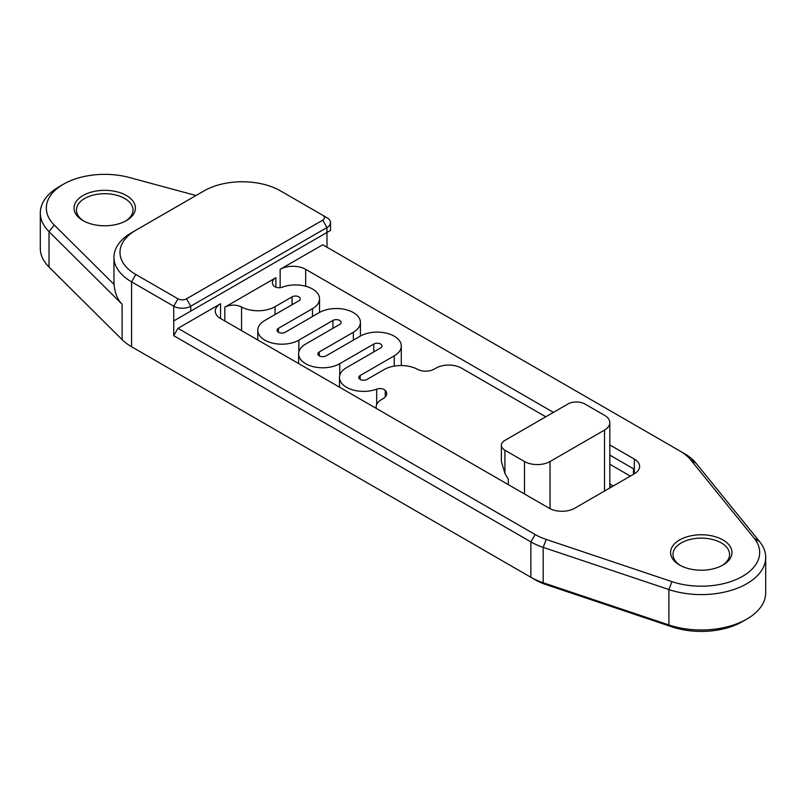 <?xml version="1.0" encoding="UTF-8"?>
<svg xmlns="http://www.w3.org/2000/svg" width="806" height="806" viewBox="0 0 806 806"><rect width="100%" height="100%" fill="white"/><g stroke="black" fill="none" stroke-linecap="round" stroke-linejoin="round"><path stroke-width="1.21" d="M83.895 221.086A28.291 16.332 180 0 1 76.419 210.034A28.291 16.332 180 0 1 93.889 194.941A28.291 16.332 180 0 1 124.718 198.478A28.291 16.332 180 0 1 133.01 210.034A28.291 16.332 180 0 1 125.535 221.086M535.134 579.746L530.872 577.287L535.134 579.746A54.183 31.283 0 0 0 546.216 584.662L671.942 626.856A58.395 33.711 0 0 0 742.578 621.547L746.83 619.089A64.42 37.187 180 0 1 668.909 624.952L543.194 582.758A60.198 34.759 180 0 1 530.872 577.287L131.579 346.751A60.198 34.759 180 0 1 122.109 339.648L49.025 267.058A64.42 37.187 180 0 1 40.3 248.369L40.3 212.975A64.42 37.187 0 0 0 49.025 231.665L122.109 304.255L122.109 339.648M135.771 349.169A54.183 31.283 0 0 0 135.841 349.21L131.579 346.751L131.579 281.868L173.723 306.199A12.04 6.952 0 0 0 190.75 306.199L326.974 227.554A12.04 6.952 0 0 0 330.5 222.637A12.04 6.952 0 0 0 326.974 217.721L322.712 215.262A6.025 3.476 180 0 1 322.712 220.179L186.498 298.825A6.025 3.476 180 0 1 177.985 298.825L135.841 274.493A54.183 31.283 180 0 1 135.841 230.264L131.579 232.712A60.198 34.759 0 0 0 113.948 257.295A60.198 34.759 0 0 0 131.579 281.868L135.841 274.493M126.421 195.526A30.699 17.722 0 0 0 83.008 195.526A30.699 17.722 0 0 0 83.008 220.592A30.699 17.722 0 0 0 126.421 220.592A30.699 17.722 0 0 0 126.421 195.526M113.948 257.295L113.948 281.868A60.198 34.759 0 0 0 114.12 284.488L54.234 225.005A58.395 33.711 180 0 1 63.422 184.221A58.395 33.711 180 0 1 129.474 177.532L196.019 195.515M680.466 565.51A28.291 16.332 180 0 1 672.99 554.457A28.291 16.332 180 0 1 690.46 539.365A28.291 16.332 180 0 1 721.289 542.901A28.291 16.332 180 0 1 729.581 554.457A28.291 16.332 180 0 1 722.105 565.51M722.992 539.96A30.699 17.722 0 0 0 679.579 539.96A30.699 17.722 0 0 0 679.579 565.026A30.699 17.722 0 0 0 722.992 565.026A30.699 17.722 0 0 0 722.992 539.96M305.686 286.241L305.686 269.335A18.064 10.428 0 0 0 280.145 269.335L322.712 244.762L679.871 450.957A54.183 31.283 180 0 1 690.631 459.813L754.174 538.196A58.395 33.711 180 0 1 740.704 577.358A58.395 33.711 180 0 1 671.942 581.64L546.216 539.446A54.183 31.283 180 0 1 535.134 534.519L177.985 328.324L220.552 303.741A18.064 10.428 0 0 0 215.262 311.116A18.064 10.428 0 0 0 220.552 318.491L220.552 303.741M305.686 269.335L553.44 412.37M609.81 444.922L634.322 459.067A18.064 10.428 180 0 1 639.611 466.442A18.064 10.428 180 0 1 634.322 473.817L574.718 508.223A18.064 10.428 180 0 1 549.178 508.223L220.552 318.491M322.712 220.179L326.974 227.554L326.974 232.471L330.5 230.435L173.723 320.949L173.723 335.689L177.985 328.324M173.723 335.689L530.872 541.894A60.198 34.759 0 0 0 543.194 547.365L668.909 589.559A64.42 37.187 0 0 0 733.41 589.639A64.42 37.187 0 0 0 765.7 557.409A64.42 37.187 0 0 0 759.625 541.642L696.082 463.259A60.198 34.759 0 0 0 684.123 453.415L679.871 450.957L684.123 453.415M177.985 298.825L173.723 306.199L173.723 320.949L326.974 232.471L326.974 247.22M765.7 557.409L765.7 592.793A64.42 37.187 180 0 1 746.83 619.089M131.579 232.712L135.841 230.264A54.183 31.283 180 0 1 135.841 230.254L203.948 190.931A54.183 31.283 180 0 1 280.569 190.931L322.712 215.262M114.12 284.488C114.855 293.031 117.515 299.62 122.109 304.255M63.422 184.221L59.17 186.68A64.42 37.187 0 0 0 40.3 212.975M611.331 487.086L609.81 486.209M501.382 445.305L501.382 461.516L504.909 473.374L504.909 450.222A12.04 6.952 180 0 1 501.382 445.305A12.04 6.952 180 0 1 504.909 440.388L567.908 404.018A12.04 6.952 180 0 1 584.934 404.018L604.52 415.322A18.064 10.428 180 0 1 609.81 422.697A18.064 10.428 180 0 1 604.52 430.072L550.035 461.526A18.064 10.428 180 0 1 524.494 461.526L524.494 493.967M545.773 416.793L461.485 368.13A18.064 10.428 180 0 0 435.945 368.13L434.233 369.128A12.04 6.952 0 0 1 417.488 369.289A24.079 13.904 180 0 0 384.019 369.611L366.992 379.445A4.816 2.781 0 0 1 361.743 380.039A4.816 2.781 0 0 1 358.761 377.47A4.816 2.781 0 0 1 360.181 375.505L394.235 355.849A24.079 13.904 180 0 0 401.287 346.016A24.079 13.904 180 0 0 386.417 333.17A24.079 13.904 180 0 0 360.181 336.183L326.118 355.849A4.816 2.781 0 0 1 320.869 356.454A4.816 2.781 0 0 1 317.896 353.884A4.816 2.781 0 0 1 319.307 351.91L353.36 332.253A24.079 13.904 180 0 0 360.423 322.42A24.079 13.904 180 0 0 345.552 309.575A24.079 13.904 180 0 0 319.307 312.587L285.253 332.253A4.816 2.781 0 0 1 280.004 332.858A4.816 2.781 0 0 1 277.032 330.289A4.816 2.781 0 0 1 278.443 328.324L312.496 308.658A24.079 13.904 180 0 0 319.549 298.825A24.079 13.904 180 0 0 306.965 286.614A24.079 13.904 180 0 0 282.372 287.168A6.025 3.476 0 0 1 273.788 285.888A12.04 6.952 0 0 1 272.368 282.604A12.04 6.952 0 0 1 275.894 277.697L224.824 307.177A12.04 6.952 0 0 1 241.558 307.015A24.079 13.904 180 0 0 275.037 306.693L292.064 296.86A4.816 2.781 0 0 1 297.313 296.255A4.816 2.781 0 0 1 300.285 298.825A4.816 2.781 0 0 1 298.875 300.799L264.821 320.456A24.079 13.904 180 0 0 257.769 330.289A24.079 13.904 180 0 0 272.64 343.134A24.079 13.904 180 0 0 298.875 340.122L332.928 320.456A4.816 2.781 0 0 1 338.177 319.851A4.816 2.781 0 0 1 341.15 322.42A4.816 2.781 0 0 1 339.739 324.385L305.686 344.051A24.079 13.904 180 0 0 298.633 353.884A24.079 13.904 180 0 0 313.504 366.73A24.079 13.904 180 0 0 339.739 363.708L339.739 375.505M609.81 483.902L613.326 485.937M633.466 468.749L609.81 455.088L633.466 468.749L633.466 474.311M376.352 408.44A18.064 10.428 180 0 1 376.17 406.97A18.064 10.428 180 0 1 381.46 399.595L383.162 398.607A12.04 6.952 0 0 0 386.689 393.691A12.04 6.952 0 0 0 385.268 390.416A6.025 3.476 0 0 0 376.684 389.137A24.079 13.904 180 0 1 352.081 389.691A24.079 13.904 180 0 1 339.497 377.47A24.079 13.904 180 0 1 346.55 367.647L380.613 347.98A4.816 2.781 0 0 0 382.024 346.016A4.816 2.781 0 0 0 379.052 343.447A4.816 2.781 0 0 0 373.803 344.051L339.739 363.708M508.314 484.628L508.314 479.278L504.909 473.374M504.909 450.222L524.494 461.526M630.352 476.104L609.81 464.246M530.872 577.287L530.872 541.894L535.134 534.519M546.216 584.662L543.194 582.758L543.194 547.365L546.216 539.446M671.942 626.856L668.909 624.952L668.909 589.559L671.942 581.64M759.625 541.642L754.174 538.196M696.082 463.259L690.631 459.813M186.498 298.825L190.75 306.199L190.75 311.116M49.025 267.058L49.025 231.665L54.234 225.005M550.035 508.687L550.035 461.526M604.52 491.015L604.52 430.072M360.181 379.445L360.181 375.505M394.235 366.105L394.235 355.849M319.307 355.849L319.307 351.91M353.36 340.122L353.36 332.253M278.443 332.253L278.443 328.324M312.496 316.526L312.496 308.658M275.894 287.188L275.894 277.697M280.145 269.335L280.145 287.671M634.322 459.067L634.322 473.817M373.803 344.051L373.803 351.91M332.928 328.324L332.928 320.456M298.875 351.91L298.875 340.122M292.064 304.728L292.064 296.86M275.037 314.562L275.037 306.693M241.558 330.621L241.558 307.015M224.824 320.959L224.824 307.177M385.268 396.975L385.268 390.416M376.684 389.137L376.684 404.501M135.841 349.21L131.579 346.751M609.81 487.962L609.81 422.697M401.287 365.541L401.287 346.016M360.423 336.052L360.423 322.42M319.549 312.456L319.549 298.825M298.633 363.566L298.633 353.884M257.769 339.981L257.769 330.289M376.17 408.34L376.17 406.97M339.497 387.162L339.497 377.47M330.5 222.637L330.5 230.435"/></g></svg>
